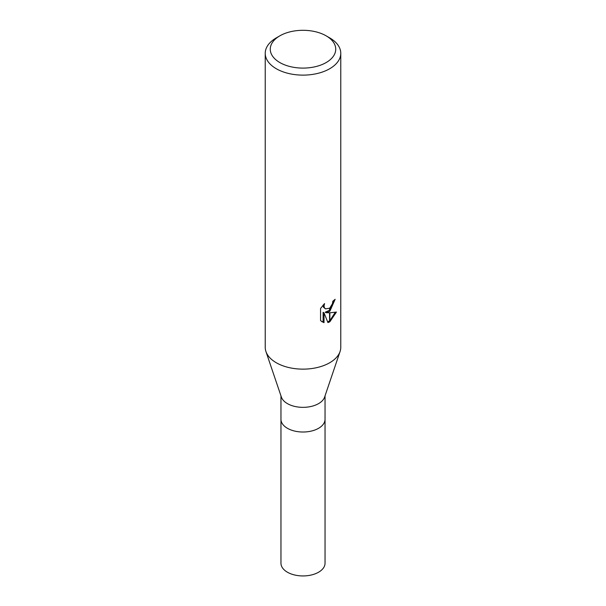 <?xml version="1.0" encoding="UTF-8"?>
<svg xmlns="http://www.w3.org/2000/svg" width="606" height="606" viewBox="0 0 606 606"><rect width="100%" height="100%" fill="white"/><g stroke="black" fill="none" stroke-linecap="round" stroke-linejoin="round"><path stroke-width="0.91" d="M340.027 351.647L324.627 397.066A22.036 12.718 180 0 1 318.582 403.619A22.036 12.718 180 0 1 296.569 406.793A22.036 12.718 180 0 1 281.373 397.066L265.973 351.647M318.582 428.29A22.036 12.718 180 0 0 325.036 419.299A22.036 12.718 180 0 1 318.582 428.29A22.036 12.718 180 0 1 294.569 431.048A22.036 12.718 180 0 1 280.964 419.299L280.964 395.854M326.149 62.562A32.739 18.9 180 0 1 279.851 62.562A32.739 18.9 180 0 1 279.851 35.837L279.851 35.837A32.739 18.9 180 0 1 326.149 35.837A32.739 18.9 180 0 1 326.149 62.562M276.291 37.89L279.851 35.837L276.291 37.89A37.769 21.808 180 0 0 265.231 53.313A37.769 21.808 180 0 0 288.547 73.462A37.769 21.808 180 0 0 329.709 68.736A37.769 21.808 180 0 0 340.769 53.313A37.769 21.808 180 0 0 329.709 37.89L326.149 35.837M340.769 53.313L340.769 347.336A37.769 21.808 180 0 1 329.709 362.752A37.769 21.808 180 0 1 288.547 367.478A37.769 21.808 180 0 1 265.231 347.336L265.231 53.313M324.021 322.672L320.566 320.65L320.566 308.484L324.543 303.568L324.005 305.985L324.392 307.719L325.467 308.871L329.55 308.212L329.558 311.461L326.089 312.711L329.558 312.81L329.558 321.93L327.929 322.589L324.013 312.817L324.013 322.68L323.104 322.157L323.104 312.295L324.013 312.817M329.558 308.212A6.037 3.484 120 0 0 329.861 307.954L332.436 303.727L332.838 301.197A37.769 21.808 0 0 0 335.133 299.288L329.861 311.234M329.861 321.756L329.861 312.81L336.436 312.052L329.861 321.756A13.673 7.893 -60 0 1 329.558 321.93M329.558 310.242L325.195 312.196L326.089 312.711M329.861 309.954L334.156 300.159M329.861 307.954L329.861 311.242A9.931 5.734 -60 0 1 329.558 311.461M325.467 308.871L323.483 307.197L323.112 305.068M321.748 321.657L323.112 322.15M327.657 321.869L329.558 320.877M329.861 320.65L335.254 312.325M340.064 351.525A37.769 21.808 180 0 1 329.709 362.752M325.036 419.39L325.036 563.224A22.036 12.718 180 0 1 318.582 572.215A22.036 12.718 180 0 1 294.569 574.973A22.036 12.718 180 0 1 280.964 563.224L280.964 419.39M325.036 419.299L325.036 395.854"/></g></svg>
